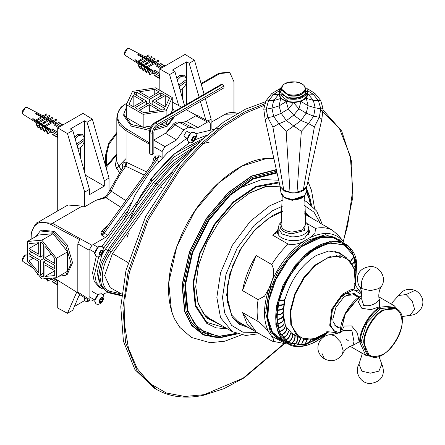<?xml version="1.0" encoding="UTF-8"?>
<svg xmlns="http://www.w3.org/2000/svg" width="445" height="445" viewBox="0 0 445 445"><rect width="100%" height="100%" fill="white"/><g stroke="black" fill="none" stroke-linecap="round" stroke-linejoin="round"><path stroke-width="0.67" d="M95.925 256.22L94.596 253.528L98.64 246.53L101.638 246.335M99.563 254.312L99.563 252.421L100.982 250.657L102.395 250.78L102.395 252.671L100.982 254.434L99.563 254.312M100.982 254.434L99.502 253.583L100.92 251.82L102.395 252.671M100.92 251.82L100.798 250.802M95.925 303.713L94.596 301.02L98.64 294.017L101.638 293.822M99.563 301.799L99.563 299.908L100.982 298.144L102.395 298.272L102.395 300.164L100.982 301.927L99.563 301.799M100.982 301.927L99.502 301.076L100.92 299.313L102.395 300.164M100.92 299.313L100.798 298.295M76.646 144.152L84.5 138.3L84.478 140.253L77.091 145.71M76.729 144.43L77.469 144.002M83.86 140.309L84.5 139.941M75.199 139.029L78.854 135.38L82.865 134.98L84.528 138.584M84.478 140.253C83.877 144.213 81.802 147.061 78.242 148.797L77.992 148.903M74.638 137.032L77.436 134.562L81.446 134.162L82.865 134.98M178.757 85.201L186.611 79.349L186.583 81.302L179.196 86.758M178.834 85.473L179.574 85.051M185.971 81.357L186.611 80.99M177.31 80.078L180.965 76.429L184.975 76.028L186.639 79.633M186.583 81.302C185.988 85.262 183.907 88.11 180.353 89.846L180.103 89.951M176.743 78.081L179.546 75.605L183.557 75.211L184.975 76.028M188.463 142.205L187.134 139.513L191.178 132.515L194.17 132.315M192.095 140.297L192.095 138.406L193.514 136.637L194.932 136.765L194.932 138.656L193.514 140.42L192.095 140.297M193.514 140.42L192.04 139.569L193.458 137.805L194.932 138.656M193.458 137.805L193.33 136.787M54.691 270.61L54.691 275.577L44.962 276.445L44.962 264.992L54.691 270.61M44.962 276.445L54.691 270.827M27.29 241.485L27.29 260.887L41.841 278.993L56.393 277.691L67.601 271.228L67.601 251.82L53.044 233.714L38.492 235.016L27.29 241.485L41.841 240.183L53.044 233.714M56.393 277.691L56.393 258.289L67.601 251.82M56.393 258.289L41.841 240.183M28.992 255.769L38.721 261.387L38.721 272.841L28.992 260.737L28.992 255.769M28.992 260.737L33.292 258.256M31.823 252.17L28.992 253.806L28.992 250.529L40.423 257.132L40.423 242.581L41.841 242.453L43.26 244.216L43.26 258.767L54.691 265.37L54.691 268.647L43.26 262.044L46.096 260.408M40.423 257.132L43.26 255.497M43.26 262.044L43.26 276.595L41.841 276.723L43.26 275.906M41.841 276.723L40.423 274.96L43.26 273.325M40.423 274.96L40.423 260.408L43.26 258.767M40.423 260.408L28.992 253.806M54.691 258.439L54.691 263.407L44.962 257.788L44.962 246.335L54.691 258.439M44.962 257.788L51.247 254.156M28.992 243.599L38.721 242.731L38.721 254.184L28.992 248.566L28.992 243.599M38.721 242.948L28.992 248.566M35.934 236.49L40.261 230.972L53.044 232.24L65.832 245.74L71.128 263.557L65.832 275.266L58.89 276.25M40.261 230.972L41.68 230.154L54.462 231.422L67.251 244.917L72.546 262.739L67.251 274.448L65.832 275.266M99.04 199.21L95.775 200.361L84.105 207.103L82.225 206.091L67.924 205.017L38.081 222.255M188.213 131.993L186.21 131.726L183.969 135.608L185.203 137.205M162.102 157.942L162.13 151.534L164.967 146.622L176.565 139.925L183.807 129.879L188.613 127.109L194.031 128.36L198.097 127.492L207.459 122.086L209.428 121.869L210.296 123.721L210.296 129.562M94.207 299.596L91.937 300.909L89.879 301.076L89.1 299.268L89.1 250.162L91.937 245.251L105.382 237.485L107.824 235.188L130.902 203.204M121.602 295.808L107.824 292.626L105.382 293.144L102.734 294.673M100.081 287.514L99.018 286.981L94.212 281.418L92.566 272.718L96.281 256.426M101.927 246.497L127.381 211.219M202.981 138.718L174.941 153.453L150.015 179.852L152.068 181.043L174.496 156.673L200.078 141.432M107.862 225.559L103.924 228.635L101.093 231.979L100.965 233.797L102.077 235.672L104.186 233.191L156.696 160.411L159.349 155.806L155.244 156.05L155.422 159.85L159.349 155.806L162.13 157.369M95.775 200.361L106.099 197.741L111.256 191.183L109.937 189.937L123.104 167.092L125.329 166.08L125.891 166.235L144.28 175.085M209.428 121.869L197.741 115.583L195.772 115.8L186.199 121.329L183.151 122.292L181.115 122.347M166.141 132.382L171.609 128.21L174.796 124.767L173.572 123.86L165.49 133.283L153.675 140.103L164.967 146.622M172.276 102.077L181.688 107.228M186.16 109.681L196.651 115.455M149.503 142.928L124.989 127.982L121.385 124.884L119.165 121.897L118.097 119.505L117.558 116.568L117.869 113.442L118.743 111.033L121.947 106.661L127.431 102.611M126.057 158.526L116.178 168.622M183.807 129.879L174.796 124.767L179.229 122.208L183.017 122.659L183.151 122.292M194.031 128.36L183.017 122.659L181.71 122.336M181.399 122.559L178.206 121.902M188.613 127.109L178.356 121.924M172.771 124.711L173.572 123.86C175.124 122.403 176.71 121.763 178.345 121.924M171.609 128.21L170.474 127.315M176.565 139.925L165.49 133.283M135.208 222.077L133.183 224.82M128.383 233.625L126.808 238.019M31.1 239.282L31.289 234.037L31.851 231.178L34.298 226.16L37.664 223.379L39.85 222.567L43.198 222.25L45.818 222.6L49.957 224.035L79.705 239.694L77.814 243.877L77.814 292.059L78.593 293.867L89.879 301.076M77.936 292.949L53.951 277.914M237.48 113.325L235.466 112.802C228.224 111.784 225.12 114.276 225.114 114.265L236.523 113.87M181.538 161.246L159.171 185.465L111.117 252.065C99.374 267.556 99.374 289.662 111.117 291.597L121.652 294.028M172.788 172.282L160.556 186.945L112.502 253.544L104.62 275.583L110.143 287.615L121.791 294.106M107.629 250.435L105.437 249.167L153.492 182.567L172.832 161.051L195.088 146.338M200.651 144.158L210.123 141.922M188.674 153.091L171.909 166.986L157.385 184.113L156.039 183.334L107.985 249.934L101.082 263.012L98.59 276.195L100.236 284.9L105.732 290.824M121.663 295.241L109.331 292.387L106.388 291.236L101.588 285.679L99.936 276.974L102.428 263.79L109.331 250.713L157.385 184.113L159.171 185.465M192.273 149.236L172.838 163.983L156.039 183.334M103.479 248.393L152.068 181.043M105.437 249.167L103.546 251.998M101.855 254.974L97.099 272.474L99.074 281.212M103.184 289.094L101.071 288.165L96.265 282.608L94.618 273.903L98.712 256.776M154.56 160.84L153.536 158.859L152.518 163.665M103.924 228.635L105.532 228.786M100.965 233.797L103.346 232.768L104.736 229.887L154.699 160.651L155.422 159.85L158.698 161.529M105.382 237.485L102.077 235.672L103.346 232.768L107.824 235.188M146.572 171.909L127.014 162.559L125.891 166.235C119.966 173.923 115.088 182.239 111.256 191.183L125.863 200.612M127.014 162.559L126.057 162.208L125.329 166.08M122.714 105.938C119.605 108.035 117.641 111.995 116.824 117.825L119.41 125.056L126.057 130.713L126.057 162.208C123.432 161.908 122.169 163.727 122.253 167.665L122.497 167.91M116.818 156.412L115.338 165.546L119.26 172.565M121.012 169.984L116.824 161.785L116.824 117.825M120.962 207.398L106.099 197.741L103.607 197.63M80.628 147.312L80.361 157.274M104.297 186.093L89.434 194.671L89.434 189.37L72.78 130.474L70.349 128.972L84.528 120.784L87.048 122.242L104.297 180.787L104.297 186.093L85.429 175.202M84.528 172.015L84.528 139.619M84.528 138.378L84.528 120.784M89.434 189.37L84.706 192.101L67.462 133.55L72.78 130.474M87.048 122.242L92.371 119.165L109.025 178.061L104.297 180.787M84.706 192.101L84.706 206.753M109.025 191.795L109.025 178.061M67.462 133.55L57.722 127.926L57.722 210.908M57.722 280.283L57.722 308.062L67.462 313.297L76.718 292.187M67.462 313.297L72.78 310.226L79.516 294.457M84.528 297.655L84.528 300.631L74.376 306.494M87.982 299.863L87.048 301.988L84.528 300.631M89.284 300.698L87.048 301.988M57.722 127.926L82.97 113.353L92.371 119.165M182.739 88.36L182.467 98.323M184.525 105.593L174.891 71.523L172.454 70.021L186.639 61.833L189.158 63.285L199.132 97.155M186.639 109.943L186.639 109.409M186.639 104.369L186.639 80.667M186.639 79.427L186.639 61.833M200.4 101.46L205.846 119.939M178.701 105.593L169.567 74.599L174.891 71.523M205.34 98.612L211.136 119.11L207.837 121.012M189.158 63.285L194.476 60.214L204.11 94.284M211.136 128.922L211.136 119.11M169.567 74.599L159.833 68.975L159.833 90.346M159.833 68.975L185.076 54.401L194.476 60.214M51.954 133.928L51.954 131.965L57.238 135.019L57.238 136.982L51.954 133.928M57.95 137.388L57.238 136.982L57.95 137.388M57.722 132.26L52.215 128.911L51.954 131.965M57.238 135.019L57.95 133.789L45.735 126.486M56.059 136.637L57.722 137.6M62.689 125.062L58.479 122.631L54.262 125.067L58.295 127.598M51.954 131.325L32.824 119.471L32.824 118.492L36.201 120.584M36.64 120.856L39.032 122.336M39.438 122.586L42.097 124.233M42.397 124.422L45.412 126.291M55.369 124.428L52.082 122.659L45.585 126.575L48.255 124.873L47.676 123.91L51.509 121.696L52.082 122.659L48.255 124.873M50.953 122.052L48.511 120.745L42.258 124.505L44.684 122.954L44.094 121.969L41.669 123.515L42.258 124.505M47.354 120.122L45.34 119.043L39.249 122.698L41.513 121.257L40.918 120.261L38.654 121.702L39.249 122.698M44.172 118.415L42.347 117.436L36.434 120.973L38.515 119.644L38.009 118.798L35.928 120.128L36.434 120.973M41.352 116.901L35.539 113.781L36.39 113.291L42.203 116.412L42.692 116.101L43.193 116.946L45.023 117.925L45.601 117.558L46.191 118.554L48.205 119.633L48.772 119.266L49.362 120.256L51.804 121.563L52.36 121.207L52.933 122.169L56.22 123.933M43.805 116.718L47.025 114.732L43.805 116.718M49.289 119.06L47.248 117.997L46.191 118.554L50.024 116.34L47.326 118.036M49.89 120.094C50.791 119.494 50.613 119.549 49.362 120.256L53.194 118.042L50.546 119.716M53.378 122.075C54.435 121.374 54.29 121.402 52.933 122.169L56.76 119.961L54.09 121.663M39.11 114.86L39.11 115.845M36.39 120.55L35.539 121.04M35.928 123.988L36.434 123.727L38.515 127.459L38.009 127.721L35.928 123.988L37.575 123.07L39.783 124.906M38.654 125.557L39.249 125.251L41.513 129.311L40.918 129.617L38.654 125.557L40.25 124.672L42.592 126.692M41.669 127.226L42.258 126.92L44.684 131.269L44.094 131.575L41.669 127.226L43.126 126.413L45.635 128.627M45.006 128.989L45.585 128.688L48.255 133.472L47.676 133.773L45.006 128.989L46.297 128.277L48.711 130.585L51.954 132.643M38.515 119.644L42.347 117.436L41.841 116.59L38.009 118.798M41.513 121.257L45.34 119.043L44.75 118.047L40.918 120.261M44.684 122.954L48.511 120.745L47.921 119.761L44.094 121.969M52.36 121.207L56.187 118.999L56.76 119.961M47.676 123.91L45.006 125.612L45.585 126.575M48.772 119.266L52.605 117.057L53.194 118.042M45.601 117.558L49.428 115.35L50.024 116.34M44.55 118.225L42.781 117.207L42.386 117.458M44.494 118.198L42.87 117.258L42.459 117.497M42.692 116.101L46.519 113.887L47.025 114.732M41.569 123.91L41.235 124.105M41.541 123.894L41.207 124.088M38.938 122.28L38.509 122.531M38.915 122.264L38.481 122.514M51.103 122.008L48.744 120.651M47.621 120L45.679 118.882M41.824 116.651L36.39 113.291M38.915 114.971L41.774 116.629M54.168 123.782L52.193 122.642M46.297 128.277L45.585 128.688M48.255 133.472L50.875 131.959M42.258 126.92L43.126 126.413M45.891 130.574L44.684 131.269M40.25 124.672L39.249 125.251M41.513 129.311L42.509 128.733M37.575 123.07L36.434 123.727M38.515 127.459L39.421 126.936M32.824 119.471L50.797 129.623M154.065 74.977L154.065 73.013L159.349 76.062L159.349 78.031L154.065 74.977M160.055 78.437L159.349 78.031L160.055 78.437M159.833 73.308L154.326 69.954L154.065 73.013M159.349 76.062L160.055 74.838L154.065 71.378M158.164 77.686L159.833 78.648M164.795 66.11L160.589 63.68L156.367 66.116L160.4 68.647M154.065 72.374L134.93 60.52L134.93 59.535L138.312 61.633M138.745 61.905L141.143 63.385M141.549 63.635L144.202 65.282M144.508 65.471L147.523 67.34M147.84 67.534L154.065 71.389M161.674 67.913L154.192 63.707L147.69 67.623L150.36 65.921L149.787 64.959L153.614 62.745L154.192 63.707L150.36 65.921M153.058 63.101L150.621 61.794L144.364 65.554L146.794 64.002L146.205 63.018L143.774 64.564L144.364 65.554M149.459 61.171L147.451 60.092L141.354 63.746L143.624 62.3L143.029 61.31L140.765 62.751L141.354 63.746M146.283 59.463L144.453 58.484L138.54 62.022L140.626 60.692L140.119 59.847L138.039 61.176L138.54 62.022M143.462 57.95L137.65 54.83L138.501 54.34L144.314 57.461L144.797 57.149L145.304 57.989L147.134 58.974L147.707 58.607L148.302 59.602L150.31 60.681L150.883 60.314L151.472 61.304L153.909 62.612L154.465 62.256L155.044 63.218L158.331 64.981M145.916 57.767L149.131 55.781L145.916 57.767M151.4 60.108L149.359 59.046L148.302 59.602L152.129 57.388L149.431 59.085M152.001 61.143C152.896 60.542 152.724 60.598 151.472 61.304L155.299 59.09L152.657 60.765M155.483 63.123C156.545 62.422 156.395 62.45 155.044 63.218L158.871 61.01L156.201 62.712M141.215 55.909L141.215 56.893M138.501 61.599L137.65 62.089M138.039 65.037L138.54 64.775L140.626 68.508L140.119 68.769L138.039 65.037L139.68 64.119L141.894 65.955M140.765 66.605L141.354 66.299L143.624 70.36L143.029 70.666L140.765 66.605L142.361 65.721L144.697 67.74M143.774 68.274L144.364 67.968L146.794 72.318L146.205 72.624L143.774 68.274L145.237 67.462L147.746 69.676M147.117 70.037L147.69 69.737L150.36 74.521L149.787 74.821L147.117 70.037L148.407 69.325L150.822 71.628L154.065 73.692M140.626 60.692L144.453 58.484L143.946 57.639L140.119 59.847M143.624 62.3L147.451 60.092L146.856 59.096L143.029 61.31M146.794 64.002L150.621 61.794L150.032 60.809L146.205 63.018M154.465 62.256L158.298 60.047L158.871 61.01M149.787 64.959L147.117 66.661L147.69 67.623M150.883 60.314L154.71 58.106L155.299 59.09M147.707 58.607L151.539 56.398L152.129 57.388M146.661 59.274L144.892 58.256L144.497 58.506M146.605 59.246L144.975 58.306L144.564 58.545M144.797 57.149L148.63 54.935L149.131 55.781M143.679 64.959L143.346 65.154M143.652 64.942L143.312 65.137M141.048 63.329L140.614 63.579M141.026 63.312L140.592 63.563M153.208 63.056L150.855 61.699M149.731 61.048L147.79 59.93M143.93 57.7L138.501 54.34M141.02 56.02L143.885 57.678M156.278 64.831L154.304 63.691M148.407 69.325L147.69 69.737M150.36 74.521L152.985 73.008M144.364 67.968L145.237 67.462M148.001 71.617L146.794 72.318M142.361 65.721L141.354 66.299M143.624 70.36L144.619 69.782M139.68 64.119L138.54 64.775M140.626 68.508L141.532 67.985M134.93 60.52L152.902 70.672M51.954 281.312L51.954 279.349L57.238 282.397L57.238 284.361L51.954 281.312M57.95 284.772L57.238 284.361L57.95 284.772M51.954 277.708L51.954 279.349M57.238 282.397L57.95 281.168M56.059 284.021L57.722 284.984M51.954 278.704L51.086 278.17M46.959 278.537L48.255 280.856L47.676 281.157L46.252 278.598M44.684 278.653L44.005 278.798M38.515 274.838L38.009 275.099L36.418 272.245M48.255 280.856L50.875 279.343M165.29 95.464L169.59 97.945L165.479 106.811L155.561 101.082L165.29 95.464L165.29 106.7M126.363 104.636L143.168 114.337L166.124 110.783L172.276 97.533L155.472 87.826L132.515 91.381L126.363 104.636L126.363 117.569L143.168 127.276L151.395 126.002M143.168 114.337L143.168 127.276M160.278 124.628L166.124 123.721L167.693 120.345M166.124 110.783L166.124 116.212M166.124 121.251L166.124 123.721M170.886 113.464L172.276 110.466L172.276 97.533M149.32 104.686L159.238 110.41L143.885 112.785L139.585 110.304L149.32 104.686L149.32 111.945M136.715 92.171L149.32 99.446L149.32 102.723L137.883 109.32L135.046 107.684L146.483 101.082L133.878 93.806L134.479 92.516L136.715 92.171L136.715 95.441M134.479 92.516L134.479 94.151M160.751 96.12L160.751 92.844L163.588 94.479L152.157 101.082L152.157 104.358M149.32 99.446L160.751 92.844M146.483 101.082L146.483 104.358M152.157 101.082L164.761 108.358L164.161 109.654L161.924 109.998L149.32 102.723M154.749 89.378L159.054 91.859L149.32 97.483L139.402 91.753L154.749 89.378L154.749 94.346M133.161 95.358L143.079 101.082L133.35 106.7L129.044 104.219L133.161 95.358L133.161 106.594M150.021 128.777L131.236 124.461L123.749 114.02L126.363 107.518M172.276 107.518L174.479 111.389M174.562 116.379L167.403 124.461L155.21 128.388M149.603 130.418L131.236 126.096L123.749 115.656L123.749 114.02M174.874 116.201L167.403 126.096L154.298 130.14M106.327 165.863L106.327 155.444L109.12 144.069L116.818 133.572M105.615 166.007L105.615 155.032L106.327 155.444M201.273 84.25L219.78 73.564L229.809 72.574L233.964 81.752L233.964 112.568M229.809 72.574L229.097 72.162L219.073 73.158L219.78 73.564M116.818 132.554L108.652 143.162L105.615 155.032M201.079 83.543L219.073 73.158M154.554 122.892L155.939 122.77L222.595 84.289L221.21 84.411L154.554 122.892C151.511 125.023 149.826 127.943 149.503 131.642L149.503 152.935L150.087 154.192L152.268 154.532L153.864 153.608L153.864 132.321C154.087 129.784 155.238 127.793 157.324 126.336L223.974 87.849L223.974 86.007L157.324 124.489C154.276 126.619 152.59 129.54 152.268 133.239L152.268 154.532M157.324 124.489L155.939 122.77C152.412 125.234 150.46 128.616 150.087 132.905L150.087 154.192M222.595 84.289L223.974 86.007M334.039 251.008L337.844 252.582L345.976 257.277L331.069 256.014L315.077 265.064L303.868 277.391L294.757 293.867L290.257 310.938L290.841 324.789L299.546 337.694L312.963 339.424L328.443 331.809L316.59 338.389L304.931 339.485L296.059 334.379L291.392 324.833L290.808 311.061L295.28 294.095L304.336 277.719L315.483 265.465L327.698 257.738L340.152 255.714L349.809 260.592L354.849 270.554L355.321 285.234L354.181 268.029L345.976 257.277M359.132 296.982L354.014 293.427L346.677 295.246L343.423 297.572L335.886 307.417L332.782 319.315M339.529 327.893L336.643 327.036L333.144 321.852L332.782 318.898M346.316 295.458L355.294 294.729L357.48 296.804M338.111 327.075L335.958 326.58M354.559 294.368L356.061 295.981M309.331 232.652L308.719 231.077M278.131 231.077L277.524 232.652M308.719 228.619L309.47 231.422L304.769 237.969C296.02 243.565 278.014 239.827 277.452 232.29L277.38 229.804M307.15 223.618L315.416 228.391L315.004 233.391L309.653 237.836L304.536 240.79C299.68 243.882 294.228 244.989 288.171 244.116L272.574 235.11L277.452 232.29M271.756 340.903L254.607 331.086L246.969 323.71L242.536 312.518L258.139 321.524C263.056 325.328 266.666 328.972 268.969 332.454L271.528 336.097C274.331 339.874 274.409 341.476 271.756 340.903L272.245 341.159M258.139 299.641L242.536 290.635C244.628 278.715 249.172 267.011 256.159 255.53L271.756 264.536C274.409 269.648 274.331 275.416 271.528 281.852L268.969 288.449L264.536 296.175L258.139 299.641C256.782 307.718 256.782 315.01 258.139 321.524M272.574 235.11L277.452 230.833M343.551 241.997L342.661 240.784C340.358 237.296 336.748 233.653 331.825 229.854L319.26 222.6M242.536 290.635L256.159 255.53M256.159 331.898L242.536 312.518M265.843 308.452L271.628 281.54M325.556 333.867L323.153 335.797L305.064 344.903L288.282 343L280.762 335.285L277.085 324.31L277.452 306.766L284.038 285.812L295.981 266.193L310.07 252.07L328.16 242.97L344.942 244.867L352.462 252.582L356.139 263.562L355.666 281.718M344.797 244.789L352.218 252.493L355.855 263.401L355.766 279.137M323.376 335.241L304.875 344.714L288.143 342.923M276.284 315.433L276.2 313.213M303.434 256.198L306.572 253.622L315.066 248.266M295.463 335.341L292.003 334.106M339.096 252.538L341.894 254.918M283.448 319.037L283.092 315.778M283.003 312.401L283.014 312.006L283.003 312.401M283.226 308.424L283.27 308.001L283.226 308.424M283.977 303.212L284.817 299.441M339.963 252.994L343.596 255.903L339.963 252.994M297.31 336.403L292.905 334.673L285.512 325.979L283.142 313.274L285.017 299.418C284.539 300.458 282.77 300.753 279.705 300.308L279.827 299.852C282.887 300.297 284.655 300.002 285.134 298.962L284.867 299.335M279.744 300.169L280.834 299.991M284.049 303.74C283.515 305.02 281.691 305.559 278.576 305.359L278.659 304.914C281.774 305.114 283.599 304.575 284.132 303.295L283.899 303.657M278.603 305.192L279.41 304.959M283.415 307.962C282.848 309.481 280.984 310.26 277.83 310.293L277.88 309.859C281.034 309.82 282.898 309.047 283.465 307.528L283.265 307.879M277.852 310.109L278.459 309.859M283.12 312.045C282.536 313.792 280.656 314.799 277.485 315.066L277.496 314.648C280.667 314.381 282.547 313.375 283.137 311.628L282.97 311.956M277.491 314.86L277.958 314.615M283.17 315.939C282.586 317.908 280.706 319.132 277.535 319.621L277.519 319.221C280.689 318.737 282.564 317.507 283.148 315.544L283.02 315.855M277.524 319.41L277.891 319.171M283.56 319.616C282.998 321.785 281.14 323.22 277.992 323.916L277.936 323.543C281.084 322.848 282.942 321.412 283.504 319.243L283.415 319.527M277.958 323.699L278.242 323.482M284.294 323.026C283.771 325.39 281.952 327.014 278.843 327.904L278.754 327.559C281.863 326.675 283.676 325.045 284.199 322.686L284.144 322.942M285.356 326.141C284.889 328.683 283.131 330.485 280.083 331.547L279.955 331.236C283.003 330.173 284.761 328.371 285.228 325.835L285.078 325.746M286.736 328.933C286.346 331.625 284.666 333.589 281.696 334.807L281.535 334.534C284.511 333.311 286.191 331.353 286.58 328.655L286.43 328.571M288.427 331.364C288.132 334.195 286.541 336.292 283.665 337.655L283.476 337.421C286.352 336.058 287.943 333.961 288.238 331.13L288.087 331.041M290.401 333.416C290.218 336.364 288.744 338.578 285.974 340.058L285.757 339.863C288.521 338.384 290.001 336.17 290.184 333.222L290.034 333.133M292.649 335.063C292.588 338.105 291.236 340.414 288.599 341.988L288.349 341.832C290.991 340.264 292.343 337.955 292.404 334.913L292.254 334.829M291.508 343.429L291.236 343.323C293.739 341.677 294.952 339.301 294.874 336.186L295.141 336.298C295.219 339.407 294.011 341.788 291.508 343.429L291.375 343.24M294.673 344.369L294.384 344.302C296.732 342.617 297.794 340.191 297.56 337.032L297.855 337.099C298.083 340.253 297.026 342.678 294.673 344.369L294.518 344.219M294.206 344.202L294.495 344.263M300.865 338.378L298.072 344.792L297.583 344.675M298.072 344.792L297.761 344.775L300.547 338.228M304.041 339.457L301.476 344.597M301.654 344.697L301.326 344.73L303.718 339.363M307.35 339.858L305.214 343.985M305.392 344.091L305.053 344.163L307.011 339.885M310.788 339.774L309.069 342.867M309.247 342.967L308.902 343.089L310.454 339.813M314.326 339.107L313.002 341.248M313.18 341.348L313.992 339.19M350.521 261.171L353.575 257.054M353.753 257.16L350.727 261.432M352.407 263.963L354.743 260.764M354.921 260.87L352.568 264.258M353.875 267.15L355.522 264.814M355.7 264.914L353.992 267.473M354.915 270.666L355.905 269.158M356.083 269.258L354.993 271.011M355.544 274.454L355.889 273.753M356.067 273.859L355.577 274.81M317.914 337.927L316.974 339.146M317.151 339.246L317.58 338.061M314.07 256.854L316.317 255.463L328.66 250.997L340.036 253.038L343.735 255.986M283.187 311.094L284.094 303.412M284.934 299.613L285.05 299.168M322.236 335.892L316.656 339.596L301.944 344.914L288.393 342.489L279.588 332.131L276.762 316.996L279.482 298.528L288.26 277.869L301.682 259.841L316.284 248.11L330.997 242.792L344.547 245.223L353.358 255.575L356.178 270.716L355.761 277.864M304.73 256.615L316.145 248.026L330.858 242.709L344.547 245.223M288.321 342.444L279.443 332.048L276.623 316.912L278.353 302.305M383.356 310.521C394.726 305.437 400.973 309.153 402.085 321.657C402.859 331.998 392.407 349.926 383.078 354.259C371.703 359.338 365.462 355.627 364.349 343.123C363.576 332.782 374.028 314.849 383.356 310.521M369.333 355.638L366.78 354.164L361.173 341.604L366.88 322.725L380.458 308.524L393.853 307.267L396.406 308.741L383.012 309.998C373.55 314.393 362.942 332.587 363.726 343.078L369.333 355.638C386.31 367.208 414.918 317.652 396.406 308.741M353.975 341.61L353.007 345.448C351.422 345.448 345.225 348.279 342.5 353.858L342.172 354.476C337.482 360.75 331.597 362.252 324.516 358.993L321.818 353.024M343.379 330.396L351.912 330.718L353.986 341.604M352.618 345.548L359.176 341.843L357.346 333.032L351.633 325.918L344.224 326.046L341.209 332.092M361.957 296.164L358.219 301.799L361.818 308.274L370.841 309.659L379.385 306.839L379.312 299.313M379.452 299.897L376.581 302.466C372.448 305.376 368.154 306.371 363.699 305.431L361.585 298.823M324.516 358.993C311.645 350.26 319.655 334.796 330.741 334.673L334.651 335.825L340.647 342.155L343.128 350.515L342.5 353.858M381.827 285.801L378.867 288.61L370.39 290.641L361.907 288.61L358.954 285.801C355.894 278.576 356.556 268.43 370.318 266.505C379.702 265.943 386.844 277.563 381.827 285.801M401.685 316.695L410.04 315.294L414.612 309.247L412.126 300.887L406.129 294.557L398.603 295.491L391.989 302.806L390.482 303.579M361.902 353.085L361.985 354.81L358.954 364.166L361.907 371.147L370.39 373.177L378.867 371.147L381.827 364.166L378.856 356.228M274.348 99.741L268.452 100.92M265.804 101.582L245.401 109.209L223.551 122.097L201.357 140.22L180.142 162.926L145.554 216.671L125.935 270.688L120.773 306.777L123.426 341.22L134.918 369.567L154.332 388.174L156.456 389.403C169.951 397.068 185.698 399.015 203.688 395.238L223.796 388.724L244.322 377.755L284.099 344.002M206.736 317.051L207.342 317.229M208.254 318.359L210.741 319.193M249.528 193.063L265.409 186.811L280.189 186.805M217.266 322.959L211.375 320.483L203.081 312.891L198.003 302.433L195.717 286.28M280.005 186.027L265.398 186.522L249.884 192.857L234.192 204.6L219.602 221.026L206.908 242.141L198.509 265.231L195.711 286.691L198.036 303.468L206.252 317.68L220.748 324.972M209.845 319.527L214.145 321.156M304.58 195.578L292.081 199.794M281.373 222.572L280.022 225.203C279.911 229.948 283.877 232.818 291.926 233.797L304.502 230.521L305.481 222.572M279.388 92.671L278.687 94.257L280.739 98.495L286.196 101.577L293.589 102.673L300.937 101.482L306.271 98.334L308.168 94.067L307.467 92.621M283.771 190.126L280.127 186.577L265.175 119.555L267.907 117.586L272.913 127.098L283.771 190.126L290.123 192.201L283.771 190.126M297.149 192.107L290.001 192.151L286.152 131.397L293.756 125.985L301.332 131.297L297.015 192.157L303.301 190.004L297.149 192.107M290.123 192.201L297.015 192.157M321.846 119.193L306.805 186.405L303.301 190.004L314.398 126.831L319.276 117.258L321.846 119.193L323.081 108.669L320.656 100.403L318.392 100.581L313.219 94.251L308.168 94.067L313.341 100.398L306.271 98.334L308.124 105.749L300.937 101.482L298.968 108.88L293.589 102.673L288.327 108.947L286.196 101.577L279.054 105.938L280.739 98.495L273.631 100.648L278.687 94.257L273.514 94.507L279.416 90.73M272.913 127.098L278.882 123.788L286.152 131.397M301.332 131.297L308.541 123.593L314.398 126.831M307.423 90.641L313.219 94.251L314.91 93.394L307.795 88.967L307.089 89.328M306.772 88.65L307.795 88.967L306.733 88.572M279.671 89.579L278.731 89.156L280.033 88.733M313.341 100.398L318.392 100.581L320.817 108.853L315.188 107.812L313.341 100.398M279.054 105.938L281.184 113.308L288.327 108.947L293.706 115.16L298.968 108.88L306.149 113.147L308.124 105.749L315.188 107.812L313.642 116.217L306.149 113.147L301.048 120.523L293.706 115.16L286.413 120.617L281.184 113.308L273.653 116.473L271.94 108.091L279.054 105.938M280.116 88.583L271.661 93.673L273.514 94.507L268.457 100.904L273.631 100.648L271.94 108.091L266.193 109.203L268.457 100.904L266.032 100.754L271.661 93.673M314.91 93.394L320.656 100.403M266.032 100.754L263.768 109.053L266.193 109.203L267.907 117.586L273.653 116.473L278.882 123.788L286.413 120.617L293.756 125.985L301.048 120.523L308.541 123.593L313.642 116.217L319.276 117.258L320.817 108.853L323.081 108.669M263.768 109.053L265.175 119.555M289.356 94.696C283.048 92.877 280.778 90.001 282.542 86.063C287.197 77.831 310.154 82.792 304.308 90.763C301.159 94.401 296.175 95.714 289.356 94.696M94.88 253.695L96.064 256.309C97.555 257.36 99.502 256.899 101.894 254.929C104.558 250.379 104.614 248.694 101.783 246.408L98.924 246.691C96.487 248.393 95.135 250.73 94.88 253.695M100.982 250.251C106.016 248.293 99.814 259.035 98.996 253.695L100.982 250.251M94.88 301.182L96.064 303.801C97.555 304.847 99.502 304.391 101.894 302.422C104.558 297.866 104.614 296.181 101.783 293.9L98.924 294.184C96.487 295.886 95.135 298.217 94.88 301.182M100.982 297.744C106.016 295.786 99.814 306.522 98.996 301.182L100.982 297.744M187.417 139.674L188.602 142.294C190.093 143.346 192.034 142.884 194.432 140.915C197.09 136.365 197.146 134.674 194.315 132.393L191.461 132.677C189.019 134.379 187.673 136.715 187.417 139.674M193.514 136.237C198.548 134.279 192.351 145.02 191.528 139.674L193.514 136.237M82.225 206.091L52.471 223.273L38.376 222.077C36.523 221.994 34.237 225.498 31.523 232.59M91.937 245.251L52.471 223.273L51.014 224.558M105.877 197.869L103.446 197.719M198.097 127.492L186.199 121.329M195.772 115.8L207.459 122.086M155.683 183.83L153.492 182.567M111.117 252.065L107.985 249.934M104.013 247.643L101.955 246.452M126.397 128.9L126.057 130.713L149.503 144.247M153.864 146.761L162.13 151.534M155.244 156.05L153.536 158.859M111.117 291.597L109.331 292.387M161.969 187.768L160.556 186.945M128.01 262.556L112.502 253.544M89.1 299.268L77.814 292.059M77.814 243.877L89.1 250.162M103.963 231.089L101.093 231.979M122.253 167.665L122.253 168.243M106.082 167.654L116.818 154.777M211.136 122.336L225.114 114.265M79.755 155.138L80.628 155.644M181.866 96.187L182.739 96.693M55.358 124.433L59.569 126.864M60.987 126.046L56.776 123.615M22.506 112.629L25.304 107.779L27.234 107.557L25.131 107.59C21.972 110.777 21.354 113.052 23.279 114.41L22.506 112.629M163.093 67.095L158.887 64.664M124.611 53.678L127.415 48.828L129.345 48.605L127.237 48.633C124.083 51.826 123.465 54.101 125.384 55.458L124.611 53.678M57.722 281.04L52.527 278.042M22.506 260.008L25.304 255.163L27.234 254.935L25.131 254.968C21.972 258.156 21.354 260.431 23.279 261.793L22.506 260.008M149.503 131.642L150.087 132.905L152.268 133.239M311.773 218.189L304.369 211.853M282.525 210.969L272.579 215.458L255.664 228.947L240.089 249.756L229.854 273.647L226.627 295.041L232.079 316.957L239.154 324.221L248.594 327.615M245.329 325.729L239.877 323.509L231.595 314.982L227.351 301.554L227.695 284.578L232.646 265.865L241.707 247.392L253.928 231.089L268.029 218.662L282.503 211.397M226.633 294.629L226.627 294.223M304.447 213.049L308.507 216.309M257.077 332.426L242.953 332.215L231.584 325.362L224.664 312.93L222.517 297.416L226.032 274.109L237.179 248.076L254.151 225.404L272.579 210.708L282.653 206.074M304.196 205.44L313.975 212.104L320.178 223.129M282.531 200.222L269.742 205.796L250.268 221.326L232.34 245.278L220.559 272.785L216.843 297.416L220.559 317.758L232.34 331.664L206.28 316.618M340.086 332.771L333.744 330.891L330.479 325.15L332.465 309.459L342.778 294.84L353.964 289.784L361.985 294.846M361.952 294.089L359.905 291.28L351.745 289.261L342.333 294.223L331.759 309.208L329.723 325.295L335.958 332.754L339.363 333.149M284.878 342.283L270.427 332.365L265.682 312.779L268.619 293.322L277.919 271.595L292.087 252.677L307.467 240.406L325.362 234.726L340.742 240.267M271.756 264.536C276.551 256.765 282.024 249.962 288.171 244.116M315.416 228.391C321.563 227.134 327.031 227.623 331.825 229.854M304.536 240.79C290.557 250.246 279.555 263.93 271.528 281.852M342.661 240.784C334.634 232.134 323.632 231.15 309.653 237.836M271.528 336.097L285.262 343.312M268.969 288.449C263.017 306.549 263.017 321.223 268.969 332.454M356.701 262.667L348.897 246.263L340.764 241.652L330.691 241.112L309.575 250.913L295.163 265.353L282.942 285.423L276.212 306.861L275.833 324.805L280.851 338L291.469 345.732L276.868 337.916L270.605 329.445L267.768 318.359L268.808 300.503L275.817 279.677L287.87 260.342L301.96 246.324L318.72 237.446L334.829 237.524L348.897 246.263L356.74 262.45L355.472 285.534M340.336 241.535L332.293 237.241L322.397 236.851L301.66 246.552L287.709 260.436L275.778 279.588L268.841 300.208L267.823 317.886L272.435 332.181L283.098 340.681M328.56 331.798L323.237 336.325C303.729 353.436 278.081 347.039 276.59 324.689C271.528 305.092 289.89 264.87 309.987 251.547C329.495 234.437 355.143 240.834 356.634 263.184L354.548 288.627M346.56 339.474L348.474 340.826M342.733 323.637L344.658 314.804L355.399 301.704M340.642 332.454L340.609 331.125C339.702 320.1 350.816 300.853 360.817 296.12L361.985 295.486M398.486 310.365L394.253 305.76L379.963 307.172C369.962 311.906 358.848 331.152 359.755 342.177L365.673 355.26L371.775 356.623M360.461 342.177C359.577 331.347 370.496 312.434 380.319 307.79M361.907 288.61C360.194 281.195 363.02 274.626 370.39 268.897M406.129 294.557L414.829 290.446L416.264 290.974C429.13 299.702 421.126 315.171 410.04 315.294M284.544 343.223L243.131 378.178L204.188 394.671L184.914 396.478L166.441 393.013L150.093 383.662L137.11 368.449L128.433 348.168L124.461 324.216L125.017 298.322L129.445 272.179L148.313 219.791L181.46 167.376L201.88 144.925L223.379 126.714L244.717 113.419L264.831 105.148M320.695 109.542L339.374 128.305L350.326 156.362L352.746 190.193L347.64 225.543L342.978 242.425M265.264 103.557L244.978 111.695L223.401 124.945L201.618 143.223L180.893 165.84L147.217 218.851L128.06 271.917L122.898 308.001L125.557 342.444L137.049 370.796L156.456 389.403M222.884 336.559L223.273 336.437M306.75 191.851L306.661 191.456M226.394 328.232L206.747 322.341L195.872 305.476L193.642 282.475L200.133 253.383L214.802 224.619L233.536 202.475L256.092 187.056L279.288 182.812M301.727 198.32L301.582 198.031M279.104 182.005L255.847 186.422L233.269 201.902L214.357 224.263L199.544 253.3L192.991 282.675L195.238 305.899L206.669 323.265L216.07 327.859L227.356 328.783M218.417 183.079L241.902 166.124L266.844 158.398C237.886 159.877 201.168 192.29 182.578 232.557C167.186 266.744 164.444 295.424 174.345 318.603L171.509 311.333L168.738 282.697L176.815 246.469L195.088 210.657L218.417 183.079M235.945 333.411L219.379 336.231L205.039 332.754L194.376 323.66L187.94 310.699L185.448 284.922L192.713 252.321L209.156 220.091L230.148 195.277L253.055 179.113L277.085 172.949M306.054 191.15L309.002 198.492L310.46 204.338M309.114 198.003L306.116 190.56L309.147 198.075L310.727 204.55M276.94 172.304L252.793 178.517L229.781 194.765L208.655 219.73L192.112 252.154L184.803 284.956L187.312 310.888L198.514 329.016L218.606 336.57L236.262 333.533M276.406 169.907L251.737 176.248L228.229 192.841L206.664 218.334L189.776 251.436L182.311 284.928L184.87 311.405L191.823 325.161L203.437 334.551L219.029 337.633L236.846 333.75M226.978 335.969L212.666 336.27L200.595 331.592L191.645 322.686L186.071 310.871L183.546 284.744L190.911 251.692L207.581 219.018L228.864 193.864L252.22 177.41L276.701 171.23M306.143 190.349L308.196 195.294M309.231 196.145L306.338 188.869M276.328 169.556L251.653 175.975L228.152 192.585L206.497 218.184L189.537 251.431L182.038 285.056L184.614 311.645L191.65 325.534L203.432 334.974L219.24 337.972L237.268 333.9M311.55 205.24L309.492 195.906L306.421 188.28M283.103 196.579L292.159 200.367L303.779 196.551M304.619 195.672L305.754 224.308L302.116 230.098L292.048 232.101C284.65 231.2 281.006 228.569 281.112 224.202L281.118 224.18M278.225 227.111L278.131 228.096L282.108 234.031L291.72 236.868C300.998 236.901 306.627 234.309 308.624 229.08L308.719 228.096L307.567 224.23L305.365 221.788M308.719 228.096L308.619 234.404M278.236 234.404L278.131 228.096L279.288 224.213L281.49 221.788M292.031 199.499L284.411 197.324L280.945 192.679C281.846 196.773 285.557 199.143 292.07 199.794C299.969 199.877 304.58 197.502 305.904 192.679L305.843 193.13C304.213 197.402 299.613 199.527 292.031 199.499M280.189 186.639L284.372 191.044L291.931 193.019C300.075 193.052 305.025 190.772 306.772 186.177M306.783 92.076L306.388 91.359M281.479 90.129L280.066 92.076M283.571 99.769L288.577 101.644C296.698 102.856 302.639 101.293 306.388 96.96M288.505 101.588L279.388 93.995C279.688 97.666 282.742 100.231 288.532 101.677C299.402 102.912 305.709 100.353 307.467 93.995L306.572 96.838C302.772 101.232 296.748 102.817 288.505 101.588M280.278 88.455L279.388 91.297L288.505 98.89C296.748 100.119 302.772 98.534 306.572 94.14L307.467 91.297L307.467 93.995M304.697 91.42L305.459 88.989C305.014 85.262 301.966 82.903 296.298 81.908L287.693 82.564C284.678 84.622 283.276 82.575 281.39 88.989L289.205 95.491C296.27 96.548 301.437 95.191 304.697 91.42M282.152 86.552L281.396 89.145M305.454 89.145L304.697 91.737C301.437 95.503 296.27 96.86 289.205 95.809L281.39 89.3M304.608 86.263L306.132 93.444C302.455 97.694 296.637 99.224 288.672 98.039L281.079 93.945L280.717 87.954L282.247 86.263M288.855 97.572C296.509 98.712 302.105 97.244 305.643 93.155L305.07 87.125M124.222 219.635L135.113 194.854L149.965 171.931L167.67 152.568L186.945 138.211M195.683 133.722L219.079 128.171M214.34 133.756L211.653 134.162M206.808 135.274L195.344 139.669M189.653 142.712L171.492 156.195L154.621 174.496L140.342 196.239L129.734 219.797M93.144 244.55L97.711 247.186M89.206 249.222L94.707 252.398M101.499 246.246L101.783 246.408M95.781 256.148L96.064 256.309M92.071 291.419L97.711 294.679M89.1 296.654L94.707 299.886M101.499 293.733L101.783 293.9M95.781 303.635L96.064 303.801M78.932 295.836L80.3 294.957M84.494 137.967L84.544 139.229M41.808 124.055L42.158 124.339M42.319 124.466L43.443 125.379M186.605 79.015L186.655 80.278M143.919 65.104L144.263 65.387M144.425 65.515L145.554 66.427M187.217 131.42L190.249 133.172M184.213 136.632L187.239 138.384M194.031 132.232L194.315 132.393M188.318 142.127L188.602 142.294M99.04 199.204L103.713 197.563M181.093 122.353L180.52 122.275M101.071 288.165L99.018 286.981M105.042 290.457L106.388 291.236M195.116 146.31L192.006 144.936M105.799 166.641L116.818 153.914M103.73 197.558C106.194 196.084 108.263 193.542 109.943 189.943M51.954 134.268L57.444 137.438M58.773 122.464L62.984 124.895M27.234 107.557L43.204 115.884M44.211 116.412L46.063 117.38M50.469 119.677L52.938 120.968M54.084 121.563L57.366 123.276M37.191 123.259L23.279 114.41M154.065 75.316L159.555 78.487M160.879 63.513L165.089 65.938M129.345 48.605L145.309 56.932M146.316 57.461L148.174 58.429M152.574 60.726L155.049 62.011M156.195 62.612L159.471 64.325M139.302 64.308L125.384 55.458M51.954 281.652L57.444 284.822M32.969 267.957L23.279 261.793M49.284 278.331L51.954 280.027M304.308 200.45L307.145 202.091L316.723 211.136L322.33 224.369M232.34 331.664L245.762 335.48L259.224 333.667M354.548 283.181C353.764 283.181 355.544 285.879 359.905 291.28L361.946 294.034M291.414 332.999L299.546 337.694M340.659 257.855L335.981 255.152M335.958 332.754C329.1 331.681 325.868 331.486 326.268 332.165M304.514 214.001L317.78 221.66M235.31 319.944L254.607 331.086M272.245 341.165L286.736 343.996M276.868 337.916C262.155 326.713 265.137 292.771 282.697 267.128C297.232 244.756 320.127 231.589 334.829 237.524M328.766 331.786L323.176 336.553C311.617 345.242 301.048 348.301 291.469 345.732M318.509 338.467L322.269 335.875M314.76 256.409C300.653 266.132 290.78 280.322 285.134 298.968M312.262 249.879L313.986 248.944M352.407 293.878L358.514 297.399M334.456 324.967L340.564 328.493M343.501 330.273L340.358 332.621L331.436 334.701M350.298 346.388L365.673 355.26M394.253 305.76L378.879 296.882M340.508 332.532L345.854 311.973L360.567 296.097L361.985 295.335M381.448 286.391C377.983 291.542 378.628 298.328 379.424 299.707M361.529 299.062C362.069 298.222 362.825 291.72 359.326 286.391M398.603 295.491C403.298 289.217 409.183 287.715 416.264 290.974M358.954 364.166C353.936 372.404 361.079 384.024 370.463 383.462C384.23 381.537 384.88 371.391 381.827 364.166M343.395 241.774L352.284 199.816L351.706 161.858L341.677 131.014L322.942 109.865M335.096 325.334L334.568 325.123M331.809 311.194L338.289 299.407L345.448 293.867L350.521 293.038M352.596 293.889L353.046 294.245M278.709 180.225L261.86 179.491L243.354 186.616M214.045 321.101L213.717 321.034M314.52 208.243L311.483 190.26L307.923 181.41M273.836 158.37L266.844 158.398M174.345 318.603L179.786 327.359L191.4 337.438L210.179 342.7L224.87 341.187L241.357 334.974M278.225 234.387L278.131 233.386M308.719 233.386L308.63 234.387M306.783 186.138L305.904 192.679M280.066 186.138L280.945 192.679M282.23 195.672L281.095 224.308M282.403 86.035L279.388 91.297L279.388 93.995M305.459 89.3L305.459 88.989M281.396 89.156L281.896 87.576"/></g></svg>
